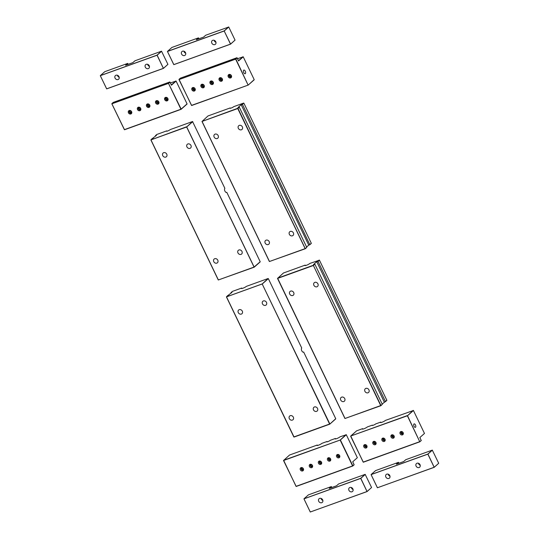 <?xml version="1.0" encoding="UTF-8"?>
<svg xmlns="http://www.w3.org/2000/svg" width="539" height="539" viewBox="0 0 539 539"><rect width="100%" height="100%" fill="white"/><g stroke="black" fill="none" stroke-linecap="round" stroke-linejoin="round"><path stroke-width="0.81" d="M242.307 311.151A2.479 2.095 -131.5 0 0 238.656 310.019A2.479 2.095 -131.5 0 0 238.73 313.267A2.479 2.095 -131.5 0 0 241.944 313.732A2.479 2.095 -131.5 0 0 242.307 311.151M266.502 302.413A2.479 2.095 -131.5 0 0 262.843 301.281A2.479 2.095 -131.5 0 0 262.924 304.528A2.479 2.095 -131.5 0 0 266.131 304.993A2.479 2.095 -131.5 0 0 266.502 302.413M317.525 408.434A2.479 2.095 -131.5 0 0 313.873 407.302A2.479 2.095 -131.5 0 0 313.947 410.55A2.479 2.095 -131.5 0 0 317.161 411.021A2.479 2.095 -131.5 0 0 317.525 408.434M293.337 417.173A2.479 2.095 -131.5 0 0 289.679 416.041A2.479 2.095 -131.5 0 0 289.753 419.288A2.479 2.095 -131.5 0 0 292.967 419.753A2.479 2.095 -131.5 0 0 293.337 417.173M227.775 295.662L232.046 292.279L230.988 292.664L232.41 291.404L241.694 288.048A2.911 0.499 -25.7 0 0 241.432 288.459A2.911 0.499 -25.7 0 0 243.561 287.967A2.911 0.499 -25.7 0 0 246.411 286.344L268.092 278.515L262.19 283.979L329.834 423.944L293.829 436.961L226.414 296.881L227.775 295.507L226.414 296.881L262.419 283.858L268.328 278.629L301.732 348.039A2.237 1.139 -109.9 0 0 301.699 350.619A2.237 1.139 -109.9 0 0 303.45 352.135A2.237 1.139 -109.9 0 0 303.646 352.014L335.743 418.709L329.747 424.173L294.065 437.062L226.508 296.868L262.19 283.979L329.612 424.065L293.829 436.961L226.447 296.881M303.646 352.014L303.221 352.169M329.841 424.099L335.716 418.904M231.049 293.162L230.988 292.664M241.917 288.506L241.694 288.048M382.205 404.533L380.716 405.604L313.294 265.289L277.605 278.178L345.034 418.493L380.938 405.483L313.294 265.289L314.56 264.164L313.503 264.548L316.723 261.698L318.01 261.428L385.425 401.515L386.847 400.255L385.432 401.663M386.847 400.255L319.432 260.169L309.918 263.409A2.911 0.499 154.3 0 1 307.062 265.033A2.911 0.499 154.3 0 1 304.933 265.525A2.911 0.499 154.3 0 1 305.195 265.114L283.44 273.01M385.425 401.515L382.151 404.014M305.418 265.572L305.195 265.114M384.3 402.114L316.723 261.698M313.503 264.548L314.608 264.144M380.945 405.638L382.286 404.29L314.87 264.211L313.294 265.525L277.612 278.407L283.474 272.97M382.138 404.58L380.716 405.604L344.94 418.507L380.837 405.719M313.887 285.299A2.479 2.095 48.5 0 1 314.257 282.712A2.479 2.095 48.5 0 1 317.464 283.184A2.479 2.095 48.5 0 1 317.545 286.431A2.479 2.095 48.5 0 1 313.887 285.299M289.699 294.038A2.479 2.095 48.5 0 1 290.063 291.451A2.479 2.095 48.5 0 1 293.277 291.922A2.479 2.095 48.5 0 1 293.351 295.163A2.479 2.095 48.5 0 1 289.699 294.038M340.722 400.059A2.479 2.095 48.5 0 1 341.086 397.479A2.479 2.095 48.5 0 1 344.3 397.944A2.479 2.095 48.5 0 1 344.374 401.191A2.479 2.095 48.5 0 1 340.722 400.059M364.916 391.321A2.479 2.095 48.5 0 1 365.28 388.74A2.479 2.095 48.5 0 1 368.494 389.205A2.479 2.095 48.5 0 1 368.568 392.453A2.479 2.095 48.5 0 1 364.916 391.321M150.893 139.904L218.282 279.984L254.199 267.189L186.635 126.766L150.96 139.884L218.376 279.97L254.058 267.081L186.642 126.995L192.544 121.531L170.284 129.569A2.203 0.377 -25.7 0 1 168.128 130.795A2.203 0.377 -25.7 0 1 166.517 131.172A2.203 0.377 -25.7 0 1 166.719 130.862L166.888 131.206M155.501 136.178L155.394 135.707L156.499 135.296L152.227 138.678M166.719 130.862L156.788 134.487M192.544 121.531L224.871 188.34A2.237 1.139 70.1 0 0 224.844 190.921A2.237 1.139 70.1 0 0 226.589 192.436A2.237 1.139 70.1 0 0 226.784 192.315L226.367 192.47M260.196 261.732L254.058 267.081L260.196 261.732L226.784 192.315M217.783 260.189A2.479 2.095 48.5 0 1 217.419 262.776A2.479 2.095 48.5 0 1 214.205 262.304A2.479 2.095 48.5 0 1 214.131 259.057A2.479 2.095 48.5 0 1 217.783 260.189M241.977 251.457A2.479 2.095 48.5 0 1 241.613 254.037A2.479 2.095 48.5 0 1 238.4 253.566A2.479 2.095 48.5 0 1 238.319 250.325A2.479 2.095 48.5 0 1 241.977 251.457M190.947 145.429A2.479 2.095 48.5 0 1 190.584 148.016A2.479 2.095 48.5 0 1 187.37 147.545A2.479 2.095 48.5 0 1 187.296 144.297A2.479 2.095 48.5 0 1 190.947 145.429M166.76 154.167A2.479 2.095 48.5 0 1 166.389 156.748A2.479 2.095 48.5 0 1 163.182 156.283A2.479 2.095 48.5 0 1 163.101 153.036A2.479 2.095 48.5 0 1 166.76 154.167M260.162 261.92L254.287 267.115M237.989 107.551L241.169 104.714L242.462 104.445L243.648 103.077L233.791 106.634A2.203 0.377 154.3 0 1 231.635 107.861A2.203 0.377 154.3 0 1 230.025 108.238A2.203 0.377 154.3 0 1 230.22 107.928L230.389 108.272M207.966 115.966L202.064 121.43L237.746 108.541L305.162 248.627L269.48 261.509L202.064 121.43L207.966 115.966L230.22 107.928M243.877 103.185L311.299 243.271L309.804 244.753L308.746 245.13L241.169 104.714M309.878 244.686L311.272 243.466M242.462 104.445L309.851 244.726M239.06 107.16L237.955 107.564L239.316 107.227L306.738 247.313L305.303 248.735L306.657 247.549M306.603 247.03L308.746 245.13M305.283 248.735L269.385 261.523L201.97 121.443L237.739 108.305L239.316 107.227L237.975 108.42L305.303 248.735L269.385 261.523L202.004 121.443M289.362 234.337A2.479 2.095 -131.5 0 0 293.021 235.469A2.479 2.095 -131.5 0 0 292.94 232.228A2.479 2.095 -131.5 0 0 289.733 231.757A2.479 2.095 -131.5 0 0 289.362 234.337M265.175 243.076A2.479 2.095 -131.5 0 0 268.826 244.207A2.479 2.095 -131.5 0 0 268.752 240.96A2.479 2.095 -131.5 0 0 265.538 240.495A2.479 2.095 -131.5 0 0 265.175 243.076M214.145 137.054A2.479 2.095 -131.5 0 0 217.803 138.186A2.479 2.095 -131.5 0 0 217.722 134.939A2.479 2.095 -131.5 0 0 214.509 134.467A2.479 2.095 -131.5 0 0 214.145 137.054M238.339 128.316A2.479 2.095 -131.5 0 0 241.991 129.448A2.479 2.095 -131.5 0 0 241.917 126.2A2.479 2.095 -131.5 0 0 238.703 125.735A2.479 2.095 -131.5 0 0 238.339 128.316M346.065 434.623L340.163 440.087L352.6 465.932L296.046 486.353L283.608 460.279L340.385 439.965L346.294 434.737L340.109 436.772A2.911 0.499 -25.7 0 1 337.252 438.396A2.911 0.499 -25.7 0 1 335.123 438.887A2.911 0.499 -25.7 0 1 335.386 438.476L335.608 438.941M346.294 434.737L357.344 457.699L352.695 461.815L354.083 464.699L352.829 465.965M289.517 455.044L283.521 460.522L289.517 455.044L317.242 445.032A2.911 0.499 -25.7 0 0 316.979 445.443A2.911 0.499 -25.7 0 0 319.108 444.944A2.911 0.499 -25.7 0 0 321.965 443.327L327.011 441.502A2.055 0.35 -25.7 0 0 326.823 441.791A2.055 0.35 -25.7 0 0 328.325 441.441A2.055 0.35 -25.7 0 0 330.34 440.302L335.386 438.476M317.464 445.49L317.242 445.032M311.724 467.663A1.866 1.577 48.5 0 1 309.218 465.649A1.866 1.577 48.5 0 1 311.838 464.706A1.866 1.577 48.5 0 1 311.724 467.663M338.943 457.833A1.866 1.577 48.5 0 1 336.437 455.819A1.866 1.577 48.5 0 1 339.051 454.876A1.866 1.577 48.5 0 1 338.943 457.833M329.868 461.108A1.866 1.577 48.5 0 1 327.362 459.1A1.866 1.577 48.5 0 1 329.983 458.15A1.866 1.577 48.5 0 1 329.868 461.108M320.799 464.389A1.866 1.577 48.5 0 1 318.293 462.374A1.866 1.577 48.5 0 1 320.907 461.431A1.866 1.577 48.5 0 1 320.799 464.389M302.655 470.938A1.866 1.577 48.5 0 1 300.149 468.93A1.866 1.577 48.5 0 1 302.763 467.98A1.866 1.577 48.5 0 1 302.655 470.938M311.704 466.734A1.118 0.943 48.5 0 1 310.484 464.901A1.118 0.943 48.5 0 1 311.966 466.579A1.118 0.943 48.5 0 1 311.704 466.734M338.923 456.904A1.118 0.943 48.5 0 1 337.697 455.071A1.118 0.943 48.5 0 1 339.186 456.749A1.118 0.943 48.5 0 1 338.923 456.904M329.848 460.185A1.118 0.943 48.5 0 1 328.628 458.352A1.118 0.943 48.5 0 1 330.111 460.03A1.118 0.943 48.5 0 1 329.848 460.185M320.779 463.459A1.118 0.943 48.5 0 1 319.553 461.627A1.118 0.943 48.5 0 1 321.042 463.304A1.118 0.943 48.5 0 1 320.779 463.459M302.635 470.008A1.118 0.943 48.5 0 1 301.409 468.182A1.118 0.943 48.5 0 1 302.898 469.853A1.118 0.943 48.5 0 1 302.635 470.008M312.196 466.235A1.118 0.943 48.5 0 1 310.855 464.719M339.415 456.405A1.118 0.943 48.5 0 1 338.068 454.889M330.34 459.686A1.118 0.943 48.5 0 1 328.999 458.163M321.271 462.961A1.118 0.943 48.5 0 1 319.923 461.438M303.127 469.509A1.118 0.943 48.5 0 1 301.779 467.993M356.569 430.87L362.606 428.646L362.828 429.111M372.53 425.446L372.375 425.123L367.322 426.949A2.911 0.499 154.3 0 1 364.472 428.566A2.911 0.499 154.3 0 1 362.343 429.057A2.911 0.499 154.3 0 1 362.606 428.646M350.68 436.28L363.32 462.219L419.868 441.791L421.215 440.451L419.827 437.567L424.476 433.45L413.426 410.489L385.466 420.393A2.911 0.499 154.3 0 1 382.616 422.01A2.911 0.499 154.3 0 1 380.487 422.509A2.911 0.499 154.3 0 1 380.75 422.098L375.696 423.923A2.055 0.35 154.3 0 1 373.689 425.062A2.055 0.35 154.3 0 1 372.186 425.412A2.055 0.35 154.3 0 1 372.375 425.123M421.215 440.451L419.962 441.717M414.006 426.282A1.833 0.93 -109.9 0 1 414.12 423.903A1.833 0.93 -109.9 0 1 415.616 425.311A1.833 0.93 -109.9 0 1 415.367 427.353A1.833 0.93 -109.9 0 1 414.006 426.282M380.972 422.556L380.75 422.098M393.376 438.173A1.866 1.577 -131.5 0 0 393.483 435.216A1.866 1.577 -131.5 0 0 390.869 436.166A1.866 1.577 -131.5 0 0 393.376 438.173M366.156 448.003A1.866 1.577 -131.5 0 0 366.271 445.046A1.866 1.577 -131.5 0 0 363.65 445.996A1.866 1.577 -131.5 0 0 366.156 448.003M375.232 444.729A1.866 1.577 -131.5 0 0 375.339 441.771A1.866 1.577 -131.5 0 0 372.725 442.714A1.866 1.577 -131.5 0 0 375.232 444.729M384.3 441.454A1.866 1.577 -131.5 0 0 384.415 438.497A1.866 1.577 -131.5 0 0 381.794 439.44A1.866 1.577 -131.5 0 0 384.3 441.454M402.444 434.899A1.866 1.577 -131.5 0 0 402.559 431.941A1.866 1.577 -131.5 0 0 399.938 432.884A1.866 1.577 -131.5 0 0 402.444 434.899M393.355 437.25A1.118 0.943 -131.5 0 0 393.585 435.627A1.118 0.943 -131.5 0 0 392.055 436.738A1.118 0.943 -131.5 0 0 393.355 437.25M366.136 447.08A1.118 0.943 -131.5 0 0 366.365 445.457A1.118 0.943 -131.5 0 0 364.842 446.568A1.118 0.943 -131.5 0 0 366.136 447.08M375.211 443.799A1.118 0.943 -131.5 0 0 375.44 442.182A1.118 0.943 -131.5 0 0 373.911 443.287A1.118 0.943 -131.5 0 0 375.211 443.799M384.28 440.525A1.118 0.943 -131.5 0 0 384.509 438.901A1.118 0.943 -131.5 0 0 382.986 440.013A1.118 0.943 -131.5 0 0 384.28 440.525M402.424 433.969A1.118 0.943 -131.5 0 0 402.653 432.352A1.118 0.943 -131.5 0 0 401.131 433.464A1.118 0.943 -131.5 0 0 402.424 433.969M392.5 435.229A1.118 0.943 -131.5 0 0 393.847 436.752M365.287 445.059A1.118 0.943 -131.5 0 0 366.628 446.575M374.356 441.785A1.118 0.943 -131.5 0 0 375.703 443.301M383.431 438.503A1.118 0.943 -131.5 0 0 384.772 440.026M401.575 431.955A1.118 0.943 -131.5 0 0 402.916 433.471M113.217 102.423L111.849 103.818L168.714 83.262L169.974 82.15L171.442 85.196L176.091 81.079L170.385 82.945M176.091 81.079L187.06 103.872L181.151 109.107L168.491 83.383L169.819 81.968L113.264 102.397L111.937 103.576L168.491 83.383L180.929 109.228L124.381 129.65L111.849 103.818L124.516 129.758L181.05 109.336M181.158 109.255L187.06 103.872M138.921 107.712A1.118 0.943 -131.5 0 0 138.691 109.329A1.118 0.943 -131.5 0 0 140.214 108.224A1.118 0.943 -131.5 0 0 138.921 107.712M157.065 101.157A1.118 0.943 -131.5 0 0 156.836 102.781A1.118 0.943 -131.5 0 0 158.358 101.669A1.118 0.943 -131.5 0 0 157.065 101.157M129.845 110.987A1.118 0.943 -131.5 0 0 129.616 112.611A1.118 0.943 -131.5 0 0 131.145 111.499A1.118 0.943 -131.5 0 0 129.845 110.987M147.989 104.438A1.118 0.943 -131.5 0 0 147.76 106.055A1.118 0.943 -131.5 0 0 149.29 104.943A1.118 0.943 -131.5 0 0 147.989 104.438M166.133 97.882A1.118 0.943 -131.5 0 0 165.904 99.506A1.118 0.943 -131.5 0 0 167.434 98.394A1.118 0.943 -131.5 0 0 166.133 97.882M139.022 107.679A1.118 0.943 -131.5 0 0 140.369 109.201M157.166 101.13A1.118 0.943 -131.5 0 0 158.513 102.646M129.953 110.96A1.118 0.943 -131.5 0 0 131.294 112.476M148.097 104.404A1.118 0.943 -131.5 0 0 149.438 105.927M166.241 97.849A1.118 0.943 -131.5 0 0 167.582 99.371M243.729 72.59A1.934 0.984 -109.9 0 1 243.85 70.083A1.934 0.984 -109.9 0 1 245.427 71.572A1.934 0.984 -109.9 0 1 245.164 73.728A1.934 0.984 -109.9 0 1 243.729 72.59M254.192 79.631L243.224 56.831L238.575 60.954L236.951 57.727L180.403 78.148L179.022 79.354L191.513 105.401L248.216 85.081L254.192 79.631L248.29 85.014M237.517 58.697L243.224 56.831M237.106 57.902L235.617 58.906L179.076 79.556L235.624 59.135L248.061 84.98L235.846 59.014L237.106 57.902M220.566 78.222A1.118 0.943 48.5 0 1 221.785 80.055A1.118 0.943 48.5 0 1 220.303 78.377A1.118 0.943 48.5 0 1 220.566 78.222M222.014 79.711A1.118 0.943 48.5 0 1 220.673 78.195M202.421 84.778A1.118 0.943 48.5 0 1 203.641 86.611A1.118 0.943 48.5 0 1 202.159 84.933A1.118 0.943 48.5 0 1 202.421 84.778M203.87 86.267A1.118 0.943 48.5 0 1 202.529 84.744M229.641 74.948A1.118 0.943 48.5 0 1 230.86 76.781A1.118 0.943 48.5 0 1 229.371 75.103A1.118 0.943 48.5 0 1 229.641 74.948M231.09 76.437A1.118 0.943 48.5 0 1 229.742 74.921M211.497 81.504A1.118 0.943 48.5 0 1 212.716 83.336A1.118 0.943 48.5 0 1 211.227 81.659A1.118 0.943 48.5 0 1 211.497 81.504M212.945 82.993A1.118 0.943 48.5 0 1 211.598 81.47M193.353 88.052A1.118 0.943 48.5 0 1 194.572 89.885A1.118 0.943 48.5 0 1 193.083 88.207A1.118 0.943 48.5 0 1 193.353 88.052M194.801 89.541A1.118 0.943 48.5 0 1 193.454 88.025M365.26 474.408L360.8 478.356L367.086 491.561L371.573 487.525L365.166 474.36L338.613 483.955L336.525 485.807L329.262 488.428L331.357 486.576L308.436 494.849L303.983 498.797L360.712 478.309L365.166 474.36M331.808 487.505L331.357 486.576M367.086 491.561L310.269 512.003L303.949 498.851L360.712 478.403L367.025 491.521L310.296 512.01L303.983 498.892M367.12 491.474L371.573 487.525M351.96 491.79A2.425 2.048 48.5 0 1 349.151 490.685A2.425 2.048 48.5 0 1 349.319 487.822A2.425 2.048 48.5 0 1 352.459 488.28A2.425 2.048 48.5 0 1 352.533 491.453A2.425 2.048 48.5 0 1 351.96 491.79M321.722 502.712A2.425 2.048 48.5 0 1 318.913 501.607A2.425 2.048 48.5 0 1 319.081 498.743A2.425 2.048 48.5 0 1 322.221 499.202A2.425 2.048 48.5 0 1 322.295 502.375A2.425 2.048 48.5 0 1 321.722 502.712M353.099 489.527A2.425 2.048 48.5 0 1 351.3 487.492M322.854 500.448A2.425 2.048 48.5 0 1 321.055 498.413M432.393 450.159L427.932 454.107L434.218 467.32L438.706 463.284L432.298 450.119L405.752 459.706L403.657 461.559L396.401 464.18L398.489 462.327L375.568 470.608L371.115 474.549L427.845 454.067L432.298 450.119M398.941 463.264L398.489 462.327M434.218 467.32L377.401 487.761L371.081 474.61L427.845 454.155L434.158 467.279L377.428 487.768L371.115 474.643M434.252 467.232L438.706 463.284M419.093 467.542A2.425 2.048 48.5 0 1 416.29 466.437A2.425 2.048 48.5 0 1 416.452 463.574A2.425 2.048 48.5 0 1 419.591 464.032A2.425 2.048 48.5 0 1 419.665 467.205A2.425 2.048 48.5 0 1 419.093 467.542M388.855 478.464A2.425 2.048 48.5 0 1 386.045 477.359A2.425 2.048 48.5 0 1 386.214 474.495A2.425 2.048 48.5 0 1 389.353 474.953A2.425 2.048 48.5 0 1 389.427 478.127A2.425 2.048 48.5 0 1 388.855 478.464M420.231 465.285A2.425 2.048 48.5 0 1 418.432 463.25M389.993 476.2A2.425 2.048 48.5 0 1 388.188 474.172M161.599 51.239L157.145 55.187L163.432 68.392L167.919 64.357L161.511 51.192L134.959 60.786L132.863 62.639L125.607 65.259L127.703 63.407L104.782 71.68L100.321 75.628L157.051 55.14L161.511 51.192M128.154 64.336L127.703 63.407M163.432 68.392L106.702 88.881L100.294 75.689L157.058 55.234L163.371 68.352L106.641 88.841L100.321 75.723M163.458 68.305L167.919 64.357M148.306 68.621A2.425 2.048 48.5 0 1 145.496 67.516A2.425 2.048 48.5 0 1 145.665 64.653A2.425 2.048 48.5 0 1 148.804 65.111A2.425 2.048 48.5 0 1 148.879 68.285A2.425 2.048 48.5 0 1 148.306 68.621M118.068 79.543A2.425 2.048 48.5 0 1 115.258 78.438A2.425 2.048 48.5 0 1 115.42 75.575A2.425 2.048 48.5 0 1 118.56 76.033A2.425 2.048 48.5 0 1 118.634 79.206A2.425 2.048 48.5 0 1 118.068 79.543M149.438 66.358A2.425 2.048 48.5 0 1 147.639 64.33M119.2 77.279A2.425 2.048 48.5 0 1 117.401 75.244M167.427 51.441L171.914 47.439L198.467 37.851L196.371 39.704L203.627 37.083L205.723 35.23L228.738 26.997L235.051 40.115L230.564 44.151L173.834 64.64L167.461 51.474L224.19 30.992L230.503 44.11L173.774 64.626L167.461 51.474M198.911 38.788L198.467 37.851M167.454 51.387L224.184 30.898L228.644 26.95M224.19 30.992L230.591 44.063L235.051 40.115M224.278 30.939L228.738 26.997M182.519 51.212A2.425 2.048 48.5 0 1 185.328 52.317A2.425 2.048 48.5 0 1 185.167 55.18A2.425 2.048 48.5 0 1 182.027 54.722A2.425 2.048 48.5 0 1 181.953 51.549A2.425 2.048 48.5 0 1 182.519 51.212M212.764 40.29A2.425 2.048 48.5 0 1 215.573 41.395A2.425 2.048 48.5 0 1 215.405 44.259A2.425 2.048 48.5 0 1 212.265 43.8A2.425 2.048 48.5 0 1 212.191 40.627A2.425 2.048 48.5 0 1 212.764 40.29M185.726 53.253A2.425 2.048 48.5 0 1 183.927 51.218M215.971 42.332A2.425 2.048 48.5 0 1 214.172 40.304M329.747 424.173L335.743 418.709M277.551 278.427L344.94 418.507L277.518 278.42L283.514 272.943M317.781 261.314L319.203 260.061M318.01 261.428L319.432 260.169M192.773 121.646L186.642 126.995L150.96 139.884L152.227 138.523M155.441 135.68L156.862 134.42M153.292 138.139L150.866 139.897L218.282 279.984L254.179 267.196M242.227 104.337L243.648 103.077M305.397 248.654L306.59 247.596M309.878 244.531L311.299 243.271M352.715 466.04L296.187 486.461L283.521 460.522L340.385 439.965L352.823 465.811L354.083 464.699M354.123 464.827L352.735 466.04L296.187 486.461L283.548 460.528M421.255 440.585L419.733 441.684L407.518 415.724L350.741 436.031L363.185 462.105L419.733 441.684L407.289 415.609L350.741 436.031L356.65 430.802M413.426 410.489L407.518 415.724L413.197 410.381M356.602 430.829L350.653 436.28L363.32 462.219L419.847 441.798M187.033 104.067L181.064 109.336L124.516 129.758L111.876 103.825M171.355 84.96L175.862 80.965M147.336 103.966A1.94 1.644 -131.5 0 0 147.221 107.052A1.94 1.644 -131.5 0 0 149.95 106.062A1.94 1.644 -131.5 0 0 147.336 103.966M156.411 100.692A1.94 1.644 -131.5 0 0 156.29 103.771A1.94 1.644 -131.5 0 0 159.018 102.787A1.94 1.644 -131.5 0 0 156.411 100.692M138.267 107.248A1.94 1.644 -131.5 0 0 138.146 110.327A1.94 1.644 -131.5 0 0 140.874 109.343A1.94 1.644 -131.5 0 0 138.267 107.248M129.192 110.522A1.94 1.644 -131.5 0 0 129.077 113.601A1.94 1.644 -131.5 0 0 131.806 112.617A1.94 1.644 -131.5 0 0 129.192 110.522M165.48 97.418A1.94 1.644 -131.5 0 0 165.365 100.497A1.94 1.644 -131.5 0 0 168.094 99.513A1.94 1.644 -131.5 0 0 165.48 97.418M138.348 107.342A1.812 1.529 -131.5 0 0 138.233 110.212A1.812 1.529 -131.5 0 0 140.78 109.296A1.812 1.529 -131.5 0 0 138.348 107.342M156.492 100.793A1.812 1.529 -131.5 0 0 156.377 103.663A1.812 1.529 -131.5 0 0 158.924 102.74A1.812 1.529 -131.5 0 0 156.492 100.793M129.272 110.616A1.812 1.529 -131.5 0 0 129.165 113.493A1.812 1.529 -131.5 0 0 131.705 112.57A1.812 1.529 -131.5 0 0 129.272 110.616M147.416 104.067A1.812 1.529 -131.5 0 0 147.309 106.938A1.812 1.529 -131.5 0 0 149.849 106.021A1.812 1.529 -131.5 0 0 147.416 104.067M165.561 97.512A1.812 1.529 -131.5 0 0 165.453 100.382A1.812 1.529 -131.5 0 0 167.993 99.466A1.812 1.529 -131.5 0 0 165.561 97.512M242.995 56.723L238.487 60.712M179.009 79.577L191.648 105.509L248.183 85.095M254.165 79.826L248.196 85.088L191.648 105.509L178.982 79.577L180.349 78.175M210.843 81.032A1.94 1.644 48.5 0 1 213.451 83.127A1.94 1.644 48.5 0 1 210.722 84.118A1.94 1.644 48.5 0 1 210.843 81.032M201.768 84.313A1.94 1.644 48.5 0 1 204.382 86.408A1.94 1.644 48.5 0 1 201.653 87.392A1.94 1.644 48.5 0 1 201.768 84.313M219.912 77.757A1.94 1.644 48.5 0 1 222.526 79.853A1.94 1.644 48.5 0 1 219.797 80.837A1.94 1.644 48.5 0 1 219.912 77.757M228.987 74.483A1.94 1.644 48.5 0 1 231.595 76.578A1.94 1.644 48.5 0 1 228.866 77.562A1.94 1.644 48.5 0 1 228.987 74.483M192.699 87.587A1.94 1.644 48.5 0 1 195.307 89.683A1.94 1.644 48.5 0 1 192.578 90.667A1.94 1.644 48.5 0 1 192.699 87.587M219.993 77.859A1.812 1.529 48.5 0 1 222.425 79.806A1.812 1.529 48.5 0 1 219.885 80.729A1.812 1.529 48.5 0 1 219.993 77.859M201.849 84.407A1.812 1.529 48.5 0 1 204.281 86.361A1.812 1.529 48.5 0 1 201.741 87.278A1.812 1.529 48.5 0 1 201.849 84.407M229.068 74.577A1.812 1.529 48.5 0 1 231.5 76.531A1.812 1.529 48.5 0 1 228.954 77.448A1.812 1.529 48.5 0 1 229.068 74.577M210.924 81.133A1.812 1.529 48.5 0 1 213.356 83.087A1.812 1.529 48.5 0 1 210.81 84.003A1.812 1.529 48.5 0 1 210.924 81.133M192.78 87.682A1.812 1.529 48.5 0 1 195.212 89.636A1.812 1.529 48.5 0 1 192.666 90.559A1.812 1.529 48.5 0 1 192.78 87.682M227.761 295.507L228.839 295.116M232.37 291.431L230.948 292.684M385.398 401.703L386.82 400.45M155.394 135.707L156.815 134.447M352.715 461.795L354.136 464.753M419.847 437.553L421.269 440.511M169.947 82.036L171.415 85.088M237.079 57.794L238.548 60.84"/></g></svg>
